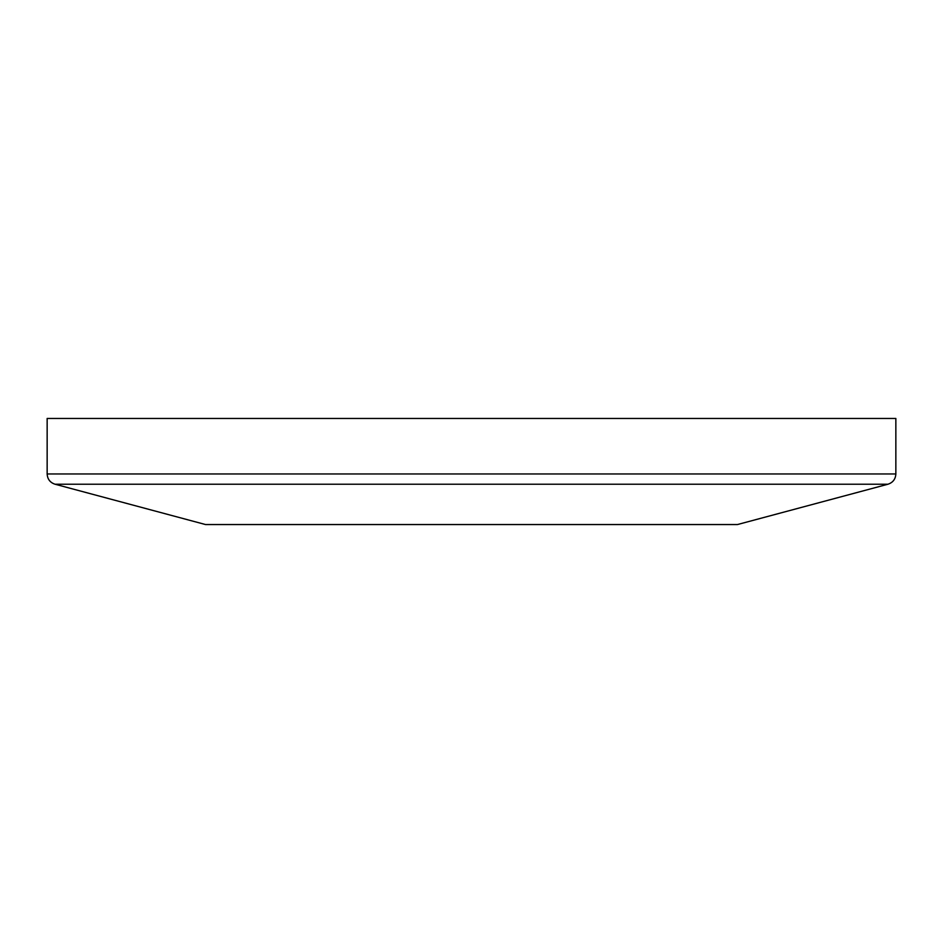 <?xml version="1.0" encoding="UTF-8"?>
<svg xmlns="http://www.w3.org/2000/svg" width="943" height="943" viewBox="0 0 943 943"><rect width="100%" height="100%" fill="white"/><g stroke="black" fill="none" stroke-linecap="round" stroke-linejoin="round"><path stroke-width="1.41" d="M895.85 473.964L47.15 473.964L47.15 418.456L895.85 418.456L895.85 473.964C895.532 479.15 892.915 482.568 887.988 484.219L737.485 524.544L205.515 524.544L55.012 484.219L887.988 484.219M47.15 473.964C47.468 479.15 50.085 482.568 55.012 484.219"/></g></svg>
